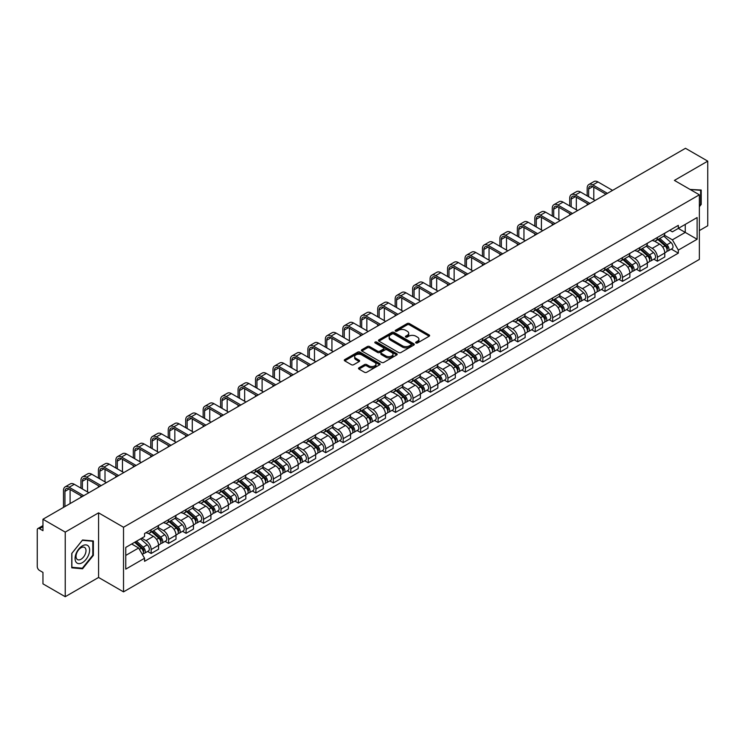 <?xml version="1.0" encoding="UTF-8"?>
<svg xmlns="http://www.w3.org/2000/svg" width="745" height="745" viewBox="0 0 745 745"><rect width="100%" height="100%" fill="white"/><g stroke="black" fill="none" stroke-linecap="round" stroke-linejoin="round"><path stroke-width="1.12" d="M415.952 342.961A1.09 0.624 0 0 0 417.489 342.961L429.157 336.228A1.555 0.894 0 0 0 429.614 335.595A1.555 0.894 0 0 0 429.157 334.952L409.387 323.544A1.555 0.894 0 0 0 407.189 323.544L395.521 330.277A1.09 0.624 0 0 0 397.057 331.171L398.566 330.296A4.973 2.868 0 0 1 405.597 330.296L407.245 331.246A4.973 2.868 0 0 1 408.698 333.276A4.973 2.868 0 0 1 407.245 335.306L405.736 336.172A1.09 0.624 0 0 0 407.273 337.066L408.781 336.191A4.973 2.868 0 0 1 415.812 336.191L417.461 337.14A4.973 2.868 0 0 1 418.913 339.171A4.973 2.868 0 0 1 417.461 341.201L415.952 342.076A1.09 0.624 0 0 0 415.952 342.961L415.952 342.076M358.969 367.806A1.555 0.894 0 0 0 358.513 368.44A1.555 0.894 0 0 0 358.969 369.073L364.519 372.276A1.555 0.894 0 0 0 366.717 372.276L379.671 364.789A1.555 0.894 0 0 0 380.127 364.156A1.555 0.894 0 0 0 379.671 363.523L359.9 352.106A1.555 0.894 0 0 0 357.712 352.106L344.749 359.593A1.555 0.894 0 0 0 344.292 360.226A1.555 0.894 0 0 0 344.749 360.859L351.444 364.724A1.555 0.894 0 0 0 353.642 364.724L359.192 361.53A1.555 0.894 0 0 0 359.649 360.887A1.555 0.894 0 0 0 359.192 360.254L355.868 358.336A4.153 2.403 0 0 1 354.648 356.641A4.153 2.403 0 0 1 357.218 354.424A4.153 2.403 0 0 1 361.744 354.946L374.763 362.461A4.153 2.403 0 0 1 375.974 364.156A4.153 2.403 0 0 1 373.413 366.372A4.153 2.403 0 0 1 368.887 365.851L366.717 364.603A1.555 0.894 0 0 0 364.519 364.603L358.969 367.806L358.969 369.073M123.521 527.255L98.573 512.849L65.225 532.107L42.959 519.246L685.484 148.292L707.75 161.143L674.402 180.402L699.359 194.808L123.521 527.255L123.521 591.865L699.359 259.409L699.359 194.808M398.677 352.553A1.555 0.894 0 0 0 400.875 352.553L413.838 345.075A1.555 0.894 0 0 0 414.285 344.432A1.555 0.894 0 0 0 413.838 343.799L394.068 332.391A1.555 0.894 0 0 0 391.87 332.391L378.907 339.869A1.555 0.894 0 0 0 378.451 340.502A1.555 0.894 0 0 0 378.907 341.135L398.677 352.553M375.554 343.194A1.09 0.624 0 0 1 376.653 343.352L376.653 342.057L396.759 353.661A1.555 0.894 0 0 1 397.206 354.294A1.555 0.894 0 0 1 396.759 354.927L383.796 362.415A1.555 0.894 0 0 1 381.598 362.415L361.828 350.997L367.369 347.822L367.369 346.527L361.828 349.731A1.555 0.894 0 0 0 361.372 350.364A1.555 0.894 0 0 0 361.828 350.997L361.828 349.731M367.369 347.822A1.555 0.894 0 0 1 369.567 347.822L369.567 346.527A1.555 0.894 0 0 0 367.369 346.527M369.567 346.527L377.585 351.156A1.555 0.894 0 0 0 379.782 351.156L383.461 349.033A1.555 0.894 0 0 0 383.917 348.399A1.555 0.894 0 0 0 383.461 347.766L375.117 342.942A1.09 0.624 0 0 1 376.653 342.057M65.225 532.107L65.225 596.708L42.959 583.857L42.959 572.421L39.485 570.419A3.166 1.825 -120 0 1 37.25 566.535L37.25 529.974A3.166 1.825 -120 0 1 37.902 528.522L42.959 525.607M699.359 230.596L707.75 225.754L707.75 161.143M65.225 596.708L98.573 577.459L123.521 591.865M42.959 519.246L42.959 530.682L39.485 528.68A3.166 1.825 -120 0 0 37.902 528.522M657.397 237.441A7.282 4.2 60 0 1 655.889 240.71L663.274 236.444A7.282 4.2 -120 0 0 664.782 233.185M646.911 245.282L652.247 248.364A7.282 4.2 60 0 1 657.397 257.276L664.782 253.011A7.282 4.2 -120 0 0 659.632 244.099L654.343 241.045M664.782 253.011L664.782 256.96L657.397 261.216L653.859 259.176M655.889 240.71A7.282 4.2 60 0 1 652.303 240.384M657.397 257.276L657.397 261.216M639.936 247.526A7.282 4.2 60 0 1 638.428 250.795L645.813 246.53A7.282 4.2 -120 0 0 647.321 243.261M636.398 269.252L639.936 271.301L647.321 267.036L647.321 263.097A7.282 4.2 -120 0 0 642.181 254.175L636.891 251.121M638.428 250.795A7.282 4.2 60 0 1 634.852 250.46M629.46 255.358L634.796 258.44A7.282 4.2 60 0 1 639.936 267.353L639.936 271.301M622.485 257.602A7.282 4.2 60 0 1 620.976 260.871L628.361 256.606A7.282 4.2 -120 0 0 629.87 253.337M618.946 279.328L622.485 281.377L629.87 277.112L629.87 273.173A7.282 4.2 -120 0 0 624.72 264.252L619.43 261.206M620.976 260.871A7.282 4.2 60 0 1 617.391 260.536M611.999 265.444L617.335 268.517A7.282 4.2 60 0 1 622.485 277.438L622.485 281.377M605.024 267.678A7.282 4.2 60 0 1 603.515 270.947L610.9 266.682A7.282 4.2 -120 0 0 612.409 263.413M601.485 289.414L605.024 291.453L612.409 287.188L612.409 283.249A7.282 4.2 -120 0 0 607.268 274.337L601.979 271.282M603.515 270.947A7.282 4.2 60 0 1 599.939 270.621M594.547 275.52L599.883 278.602A7.282 4.2 60 0 1 605.024 287.514L605.024 291.453M587.572 277.755A7.282 4.2 60 0 1 586.064 281.023L593.448 276.758A7.282 4.2 -120 0 0 594.957 273.49M584.033 299.49L587.572 301.529L594.957 297.264L594.957 293.325A7.282 4.2 -120 0 0 589.807 284.413L584.518 281.359M586.064 281.023A7.282 4.2 60 0 1 582.478 280.697M577.086 285.596L582.422 288.678A7.282 4.2 60 0 1 587.572 297.59L587.572 301.529M570.111 287.84A7.282 4.2 60 0 1 568.603 291.099L575.987 286.844A7.282 4.2 -120 0 0 577.496 283.575M566.572 309.566L570.111 311.615L577.496 307.35L577.496 303.401A7.282 4.2 -120 0 0 572.356 294.489L567.066 291.435M568.603 291.099A7.282 4.2 60 0 1 565.027 290.774M559.635 295.672L564.971 298.754A7.282 4.2 60 0 1 570.111 307.666L570.111 311.615M552.66 297.916A7.282 4.2 60 0 1 551.151 301.185L558.536 296.92A7.282 4.2 -120 0 0 560.044 293.651M549.121 319.642L552.66 321.691L560.044 317.426L560.044 313.487A7.282 4.2 -120 0 0 554.895 304.565L549.605 301.52M551.151 301.185A7.282 4.2 60 0 1 547.566 300.85M542.174 305.757L547.51 308.83A7.282 4.2 60 0 1 552.66 317.752L552.66 321.691M535.199 307.992A7.282 4.2 60 0 1 533.69 311.261L541.075 306.996A7.282 4.2 -120 0 0 542.583 303.727M531.66 329.718L535.199 331.767L542.583 327.502L542.583 323.563A7.282 4.2 -120 0 0 537.443 314.651L532.154 311.596M533.69 311.261A7.282 4.2 60 0 1 530.114 310.935M524.722 315.833L530.058 318.907A7.282 4.2 60 0 1 535.199 327.828L535.199 331.767M517.747 318.068A7.282 4.2 60 0 1 516.238 321.337L523.623 317.072A7.282 4.2 -120 0 0 525.132 313.803M514.208 339.804L517.747 341.843L525.132 337.578L525.132 333.639A7.282 4.2 -120 0 0 519.982 324.727L514.693 321.672M516.238 321.337A7.282 4.2 60 0 1 512.653 321.011M507.261 325.91L512.597 328.992A7.282 4.2 60 0 1 517.747 337.904L517.747 341.843M500.286 328.145A7.282 4.2 60 0 1 498.778 331.413L506.162 327.157A7.282 4.2 -120 0 0 507.671 323.889M496.747 349.88L500.286 351.919L507.671 347.664L507.671 343.715A7.282 4.2 -120 0 0 502.53 334.803L497.241 331.749M498.778 331.413A7.282 4.2 60 0 1 495.202 331.087M489.81 335.986L495.146 339.068A7.282 4.2 60 0 1 500.286 347.98L500.286 351.919M482.835 338.23A7.282 4.2 60 0 1 481.326 341.499L488.711 337.234A7.282 4.2 -120 0 0 490.219 333.965M479.296 359.956L482.835 362.005L490.219 357.74L490.219 353.8A7.282 4.2 -120 0 0 485.07 344.879L479.78 341.834M481.326 341.499A7.282 4.2 60 0 1 477.741 341.163M472.349 346.062L477.685 349.144A7.282 4.2 60 0 1 482.835 358.066L482.835 362.005M465.374 348.306A7.282 4.2 60 0 1 463.865 351.575L471.25 347.31A7.282 4.2 -120 0 0 472.758 344.041M461.835 370.032L465.374 372.081L472.758 367.816L472.758 363.877A7.282 4.2 -120 0 0 467.618 354.965L462.328 351.91M463.865 351.575A7.282 4.2 60 0 1 460.289 351.249M454.897 356.147L460.233 359.22A7.282 4.2 60 0 1 465.374 368.142L465.374 372.081M447.922 358.382A7.282 4.2 60 0 1 446.413 361.651L453.798 357.386A7.282 4.2 -120 0 0 455.307 354.117M444.383 380.118L447.922 382.157L455.307 377.892L455.307 373.953A7.282 4.2 -120 0 0 450.157 365.041L444.867 361.986M446.413 361.651A7.282 4.2 60 0 1 442.828 361.325M437.436 366.223L442.772 369.306A7.282 4.2 60 0 1 447.922 378.218L447.922 382.157M430.461 368.458A7.282 4.2 60 0 1 428.952 371.727L436.337 367.462A7.282 4.2 -120 0 0 437.846 364.203M426.922 390.194L430.461 392.233L437.846 387.977L437.846 384.029A7.282 4.2 -120 0 0 432.705 375.117L427.416 372.062M428.952 371.727A7.282 4.2 60 0 1 425.376 371.401M419.984 376.299L425.321 379.382A7.282 4.2 60 0 1 430.461 388.294L430.461 392.233M413.009 378.544A7.282 4.2 60 0 1 411.501 381.812L418.886 377.547A7.282 4.2 -120 0 0 420.394 374.279M409.471 400.27L413.009 402.319L420.394 398.053L420.394 394.114A7.282 4.2 -120 0 0 415.244 385.193L409.955 382.138M411.501 381.812A7.282 4.2 60 0 1 407.915 381.477M402.524 386.376L407.86 389.458A7.282 4.2 60 0 1 413.009 398.37L413.009 402.319M395.548 388.62A7.282 4.2 60 0 1 394.04 391.889L401.425 387.624A7.282 4.2 -120 0 0 402.933 384.355M392.01 410.346L395.548 412.395L402.933 408.13L402.933 404.19A7.282 4.2 -120 0 0 397.793 395.269L392.503 392.224M394.04 391.889A7.282 4.2 60 0 1 390.464 391.553M385.072 396.461L390.408 399.534A7.282 4.2 60 0 1 395.548 408.456L395.548 412.395M378.097 398.696A7.282 4.2 60 0 1 376.588 401.965L383.973 397.7A7.282 4.2 -120 0 0 385.482 394.431M374.558 420.431L378.097 422.471L385.482 418.206L385.482 414.267A7.282 4.2 -120 0 0 380.332 405.354L375.042 402.3M376.588 401.965A7.282 4.2 60 0 1 373.003 401.639M367.611 406.537L372.947 409.62A7.282 4.2 60 0 1 378.097 418.532L378.097 422.471M360.636 408.772A7.282 4.2 60 0 1 359.127 412.041L366.512 407.776A7.282 4.2 -120 0 0 368.021 404.507M357.097 430.508L360.636 432.547L368.021 428.282L368.021 424.343A7.282 4.2 -120 0 0 362.88 415.431L357.591 412.376M359.127 412.041A7.282 4.2 60 0 1 355.551 411.715M350.159 416.613L355.495 419.696A7.282 4.2 60 0 1 360.636 428.608L360.636 432.547M343.184 418.858A7.282 4.2 60 0 1 341.676 422.117L349.06 417.861A7.282 4.2 -120 0 0 350.569 414.592M339.646 440.584L343.184 442.632L350.569 438.367L350.569 434.428A7.282 4.2 -120 0 0 345.419 425.507L340.13 422.452M341.676 422.117A7.282 4.2 60 0 1 338.09 421.791M332.698 426.689L338.034 429.772A7.282 4.2 60 0 1 343.184 438.684L343.184 442.632M325.723 428.934A7.282 4.2 60 0 1 324.215 432.202L331.599 427.937A7.282 4.2 -120 0 0 333.108 424.669M322.185 450.66L325.723 452.709L333.108 448.443L333.108 444.504A7.282 4.2 -120 0 0 327.968 435.583L322.678 432.538M324.215 432.202A7.282 4.2 60 0 1 320.639 431.867M315.247 436.775L320.583 439.848A7.282 4.2 60 0 1 325.723 448.769L325.723 452.709M308.272 439.01A7.282 4.2 60 0 1 306.763 442.279L314.148 438.013A7.282 4.2 -120 0 0 315.656 434.745M304.733 460.736L308.272 462.785L315.656 458.52L315.656 454.58A7.282 4.2 -120 0 0 310.507 445.668L305.217 442.614M306.763 442.279A7.282 4.2 60 0 1 303.178 441.953M297.786 446.851L303.122 449.924A7.282 4.2 60 0 1 308.272 458.846L308.272 462.785M290.811 449.086A7.282 4.2 60 0 1 289.302 452.355L296.687 448.09A7.282 4.2 -120 0 0 298.196 444.821M287.272 470.821L290.811 472.861L298.196 468.596L298.196 464.656A7.282 4.2 -120 0 0 293.055 455.744L287.766 452.69M289.302 452.355A7.282 4.2 60 0 1 285.726 452.029M280.334 456.927L285.67 460.01A7.282 4.2 60 0 1 290.811 468.922L290.811 472.861M273.359 459.171A7.282 4.2 60 0 1 271.851 462.431L279.235 458.175A7.282 4.2 -120 0 0 280.744 454.906M269.82 480.897L273.359 482.937L280.744 478.681L280.744 474.733A7.282 4.2 -120 0 0 275.594 465.821L270.305 462.766M271.851 462.431A7.282 4.2 60 0 1 268.265 462.105M262.873 467.003L268.209 470.086A7.282 4.2 60 0 1 273.359 478.998L273.359 482.937M255.898 469.248A7.282 4.2 60 0 1 254.39 472.516L261.774 468.251A7.282 4.2 -120 0 0 263.283 464.982M252.359 490.974L255.898 493.022L263.283 488.757L263.283 484.818A7.282 4.2 -120 0 0 258.142 475.897L252.853 472.851M254.39 472.516A7.282 4.2 60 0 1 250.814 472.181M245.422 477.079L250.758 480.162A7.282 4.2 60 0 1 255.898 489.083L255.898 493.022M238.447 479.324A7.282 4.2 60 0 1 236.938 482.592L244.323 478.327A7.282 4.2 -120 0 0 245.831 475.059M234.908 501.05L238.447 503.099L245.831 498.833L245.831 494.894A7.282 4.2 -120 0 0 240.682 485.982L235.392 482.928M236.938 482.592A7.282 4.2 60 0 1 233.353 482.266M227.961 487.165L233.297 490.238A7.282 4.2 60 0 1 238.447 499.159L238.447 503.099M220.986 489.4A7.282 4.2 60 0 1 219.477 492.668L226.862 488.403A7.282 4.2 -120 0 0 228.37 485.135M217.447 511.135L220.986 513.175L228.37 508.91L228.37 504.97A7.282 4.2 -120 0 0 223.23 496.058L217.94 493.004M219.477 492.668A7.282 4.2 60 0 1 215.901 492.343M210.509 497.241L215.845 500.323A7.282 4.2 60 0 1 220.986 509.235L220.986 513.175M203.534 499.476A7.282 4.2 60 0 1 202.025 502.745L209.41 498.479A7.282 4.2 -120 0 0 210.919 495.22M199.995 521.211L203.534 523.251L210.919 518.995L210.919 515.046A7.282 4.2 -120 0 0 205.769 506.134L200.48 503.08M202.025 502.745A7.282 4.2 60 0 1 198.44 502.419M193.048 507.317L198.384 510.4A7.282 4.2 60 0 1 203.534 519.312L203.534 523.251M186.073 509.561A7.282 4.2 60 0 1 184.564 512.83L191.949 508.565A7.282 4.2 -120 0 0 193.458 505.296M182.534 531.287L186.073 533.336L193.458 529.071L193.458 525.132A7.282 4.2 -120 0 0 188.317 516.211L183.028 513.156M184.564 512.83A7.282 4.2 60 0 1 180.988 512.495M175.597 517.393L180.933 520.476A7.282 4.2 60 0 1 186.073 529.388L186.073 533.336M168.621 519.638A7.282 4.2 60 0 1 167.113 522.906L174.498 518.641A7.282 4.2 -120 0 0 176.006 515.372M165.083 541.364L168.621 543.412L176.006 539.147L176.006 535.208A7.282 4.2 -120 0 0 170.856 526.287L165.567 523.241M167.113 522.906A7.282 4.2 60 0 1 163.528 522.58M158.136 527.479L163.472 530.552A7.282 4.2 60 0 1 168.621 539.473L168.621 543.412M151.16 529.714A7.282 4.2 60 0 1 149.652 532.982L157.037 528.717A7.282 4.2 -120 0 0 158.545 525.448M147.622 551.449L151.16 553.488L158.545 549.223L158.545 545.284A7.282 4.2 -120 0 0 153.405 536.372L148.115 533.318M149.652 532.982A7.282 4.2 60 0 1 146.076 532.656M141.764 538.179L146.02 540.637A7.282 4.2 60 0 1 151.16 549.549L151.16 553.488M669.764 230.307L672.39 231.825L697.115 217.549L685.26 224.394L685.26 232.403L672.39 239.834L664.372 235.206M125.765 555.425L138.635 547.994L144.558 558.266L125.765 569.124L125.765 547.417L144.558 536.558L144.558 533.522L678.322 225.363L678.322 228.398L697.115 239.257L678.322 250.106L672.39 239.834M697.115 217.549L697.115 239.257M144.558 558.266L144.558 561.311L678.322 253.142L678.322 250.106M699.359 206.728L701.203 204.428L701.203 190.031L690.093 189.453L700.645 190.32L700.645 204.27L699.359 205.871M98.573 512.849L98.573 577.459M71.771 567.83L82.565 568.789L93.367 555.36L93.367 540.963L82.565 539.995L71.771 553.433L71.771 567.83M138.635 547.994L131.697 543.99M671.31 249.1L678.322 253.142M700.645 204.102L701.203 204.428M81.428 568.137L82.565 568.789M92.808 555.034L93.367 555.36M416.381 343.119L417.461 342.495A4.973 2.868 0 0 0 418.913 340.465L418.913 339.171M408.698 333.276L408.698 334.57A4.973 2.868 0 0 1 407.245 336.6L406.165 337.215M429.139 336.237L409.387 324.829A1.555 0.894 0 0 0 407.189 324.829L395.949 331.32M413.81 345.084L394.068 333.676A1.555 0.894 0 0 0 391.87 333.676L378.926 341.154M411.091 344.879A1.09 0.624 0 0 0 411.091 343.994L393.733 333.974A1.09 0.624 0 0 0 392.196 333.974L390.603 334.896A4.973 2.868 0 0 0 389.151 336.926A4.973 2.868 0 0 0 390.603 338.947L402.468 345.801A4.973 2.868 0 0 0 409.499 345.801L411.091 344.879L411.091 346.174A1.09 0.624 0 0 0 411.408 345.727L411.408 344.432M389.151 336.926L389.151 338.211A4.973 2.868 0 0 0 390.603 340.242L390.603 338.947M411.091 346.174L409.499 347.096A4.973 2.868 0 0 1 402.468 347.096L390.603 340.242M369.567 347.822L377.585 352.45A1.555 0.894 0 0 0 379.782 352.45L383.461 350.327A1.555 0.894 0 0 0 383.917 349.694L383.917 348.399M376.653 343.352L396.731 354.946M385.91 355.961A4.153 2.403 0 0 0 390.436 356.483A4.153 2.403 0 0 0 392.997 354.266A4.153 2.403 0 0 0 391.786 352.571L387.195 349.917A1.555 0.894 0 0 0 384.997 349.917L381.319 352.05A1.555 0.894 0 0 0 380.872 352.683A1.555 0.894 0 0 0 381.319 353.316L385.91 355.961L385.91 357.255A4.153 2.403 0 0 0 390.436 357.777A4.153 2.403 0 0 0 392.997 355.561L392.997 354.266M380.872 352.683L380.872 353.968A1.555 0.894 0 0 0 381.319 354.611L381.319 353.316M385.91 357.255L381.319 354.611M375.974 364.156L375.974 365.45A4.153 2.403 0 0 1 373.413 367.667A4.153 2.403 0 0 1 368.887 367.145L366.717 365.897A1.555 0.894 0 0 0 364.519 365.897L358.988 369.082M354.648 356.641L354.648 357.935A4.153 2.403 0 0 0 355.868 359.63L355.868 358.336M359.174 361.539L355.868 359.63M379.652 364.808L359.9 353.4A1.555 0.894 0 0 0 357.712 353.4L344.767 360.869L344.749 359.593M657.9 239.555L665.015 245.897A3.958 2.282 60 0 1 666.254 252.015L664.782 252.872M658.086 239.722L661.439 241.65M658.617 239.136L666.533 246.195A1.9 1.099 60 0 1 667.129 249.137A1.9 1.099 60 0 1 666.952 249.203M659.8 238.456L666.915 244.798A3.958 2.282 60 0 1 668.153 250.916A3.958 2.282 60 0 1 666.961 251.046M663.767 236.072L670.947 242.47A3.958 2.282 60 0 1 672.186 248.588L668.153 250.916M588.634 196.708L588.634 189.025A5.932 3.427 60 0 1 589.863 186.306A5.932 3.427 60 0 1 592.834 186.604L605.974 194.194M612.576 190.375L597.974 181.948A7.99 4.61 -120 0 0 593.979 181.556L588.829 184.527A7.99 4.61 -120 0 0 587.181 188.187L587.181 195.87M607.436 193.355L592.834 184.918A7.99 4.61 -120 0 0 588.829 184.527M587.181 203.497L587.181 205.043M593.784 199.679L593.784 187.153M640.439 249.631L647.554 255.973A3.958 2.282 60 0 1 648.802 262.091L647.321 262.948M640.635 249.799L643.978 251.726M641.166 249.212L649.072 256.28A1.9 1.099 60 0 1 649.677 259.213A1.9 1.099 60 0 1 649.5 259.279M642.348 248.532L649.463 254.874A3.958 2.282 60 0 1 650.702 260.992A3.958 2.282 60 0 1 649.51 261.123M646.315 246.148L653.486 252.555A3.958 2.282 60 0 1 654.734 258.673L650.702 260.992M622.988 259.707L630.102 266.058A3.958 2.282 60 0 1 631.341 272.167L629.87 273.024M623.174 259.875L626.526 261.812M623.705 259.288L631.62 266.356A1.9 1.099 60 0 1 632.216 269.29A1.9 1.099 60 0 1 632.039 269.364M624.887 258.608L632.002 264.959A3.958 2.282 60 0 1 633.241 271.078A3.958 2.282 60 0 1 632.049 271.199M628.855 256.224L636.034 262.631A3.958 2.282 60 0 1 637.273 268.749L633.241 271.078M605.527 269.783L612.641 276.134A3.958 2.282 60 0 1 613.889 282.253L612.409 283.1M605.722 269.951L609.065 271.888M606.253 269.373L614.159 276.432A1.9 1.099 60 0 1 614.765 279.366A1.9 1.099 60 0 1 614.588 279.44M607.436 268.684L614.55 275.035A3.958 2.282 60 0 1 615.789 281.154A3.958 2.282 60 0 1 614.597 281.275M611.403 266.31L618.573 272.707A3.958 2.282 60 0 1 619.821 278.826L615.789 281.154M699.955 189.919L700.645 190.32M88.646 546.43A10.29 5.941 120 0 0 78.709 549.093A10.29 5.941 120 0 0 76.046 562.103A10.29 5.941 120 0 0 85.982 559.439A10.29 5.941 120 0 0 88.646 546.43M85.33 548.134A7.04 4.07 120 0 0 84.539 547.398A7.04 4.07 120 0 0 77.992 550.685A7.04 4.07 120 0 0 76.707 558.862A7.04 4.07 120 0 0 77.499 559.597A7.04 4.07 120 0 0 84.055 556.31A7.04 4.07 120 0 0 85.33 548.134M82.341 568.212L71.883 567.28L71.883 553.33L82.341 540.311L92.808 541.252L92.808 555.202L82.341 568.212M92.11 540.851L92.808 541.252M571.173 206.793L571.173 199.101A5.932 3.427 60 0 1 572.402 196.382A5.932 3.427 60 0 1 575.373 196.68L588.522 204.27M595.125 200.461L580.523 192.024A7.99 4.61 -120 0 0 576.528 191.633L571.378 194.603A7.99 4.61 -120 0 0 569.72 198.263L569.72 205.946M589.975 203.432L575.373 195.004A7.99 4.61 -120 0 0 571.378 194.603M569.72 213.573L569.72 215.119M576.323 209.764L576.323 197.229M553.721 216.869L553.721 209.177A5.932 3.427 60 0 1 554.95 206.467A5.932 3.427 60 0 1 557.921 206.756L571.061 214.346M577.664 210.537L563.062 202.109A7.99 4.61 -120 0 0 559.067 201.709L553.917 204.679A7.99 4.61 -120 0 0 552.269 208.339L552.269 216.031M572.523 213.508L557.921 205.08A7.99 4.61 -120 0 0 553.917 204.679M552.269 223.649L552.269 225.204M558.871 219.84L558.871 207.306M536.26 226.946L536.26 219.263A5.932 3.427 60 0 1 537.49 216.544A5.932 3.427 60 0 1 540.46 216.832L553.61 224.422M560.212 220.613L545.61 212.185A7.99 4.61 -120 0 0 541.615 211.785L536.465 214.756A7.99 4.61 -120 0 0 534.808 218.415L534.808 226.108M555.062 223.584L540.46 215.156A7.99 4.61 -120 0 0 536.465 214.756M534.808 233.725L534.808 235.28M541.41 229.916L541.41 217.382M588.075 279.859L595.19 286.21A3.958 2.282 60 0 1 596.428 292.329L594.957 293.176M588.261 280.027L591.614 281.964M588.792 279.45L596.708 286.508A1.9 1.099 60 0 1 597.304 289.451A1.9 1.099 60 0 1 597.127 289.516M589.975 278.77L597.09 285.112A3.958 2.282 60 0 1 598.328 291.23A3.958 2.282 60 0 1 597.136 291.36M593.942 276.386L601.122 282.783A3.958 2.282 60 0 1 602.36 288.902L598.328 291.23M570.614 289.945L577.729 296.287A3.958 2.282 60 0 1 578.977 302.405L577.496 303.262M570.81 290.112L574.153 292.04M571.341 289.526L579.247 296.594A1.9 1.099 60 0 1 579.852 299.527A1.9 1.099 60 0 1 579.675 299.592M572.523 288.846L579.638 295.188A3.958 2.282 60 0 1 580.876 301.306A3.958 2.282 60 0 1 579.685 301.436M576.49 286.462L583.661 292.869A3.958 2.282 60 0 1 584.909 298.987L580.876 301.306M518.809 237.022L518.809 229.339A5.932 3.427 60 0 1 520.038 226.62A5.932 3.427 60 0 1 523.009 226.918L536.149 234.507M542.751 230.689L528.149 222.261A7.99 4.61 -120 0 0 524.154 221.87L519.004 224.841A7.99 4.61 -120 0 0 517.356 228.501L517.356 236.184M537.611 233.669L523.009 225.232A7.99 4.61 -120 0 0 519.004 224.841M517.356 243.811L517.356 245.356M523.958 239.992L523.958 227.467M501.348 247.107L501.348 239.415A5.932 3.427 60 0 1 502.577 236.696A5.932 3.427 60 0 1 505.548 236.994L518.697 244.583M525.3 240.775L510.697 232.338A7.99 4.61 -120 0 0 506.702 231.946L501.553 234.917A7.99 4.61 -120 0 0 499.895 238.577L499.895 246.26M520.15 243.745L505.548 235.308A7.99 4.61 -120 0 0 501.553 234.917M499.895 253.887L499.895 255.433M506.498 250.078L506.498 237.543M553.163 300.021L560.277 306.363A3.958 2.282 60 0 1 561.516 312.481L560.044 313.338M553.349 300.188L556.701 302.125M553.88 299.602L561.795 306.67A1.9 1.099 60 0 1 562.391 309.603A1.9 1.099 60 0 1 562.214 309.678M555.062 298.922L562.177 305.273A3.958 2.282 60 0 1 563.416 311.382A3.958 2.282 60 0 1 562.224 311.512M559.029 296.538L566.209 302.945A3.958 2.282 60 0 1 567.448 309.063L563.416 311.382M535.702 310.097L542.816 316.448A3.958 2.282 60 0 1 544.064 322.566L542.583 323.414M535.897 310.265L539.24 312.202M536.428 309.687L544.334 316.746A1.9 1.099 60 0 1 544.94 319.679A1.9 1.099 60 0 1 544.763 319.754M537.611 308.998L544.725 315.349A3.958 2.282 60 0 1 545.964 321.467A3.958 2.282 60 0 1 544.772 321.589M541.578 306.623L548.748 313.021A3.958 2.282 60 0 1 549.996 319.139L545.964 321.467M518.25 320.173L525.365 326.524A3.958 2.282 60 0 1 526.603 332.642L525.132 333.49M518.436 320.341L521.789 322.278M518.967 319.763L526.883 326.822A1.9 1.099 60 0 1 527.479 329.765A1.9 1.099 60 0 1 527.302 329.83M520.15 319.074L527.264 325.425A3.958 2.282 60 0 1 528.503 331.544A3.958 2.282 60 0 1 527.311 331.674M524.117 316.7L531.297 323.097A3.958 2.282 60 0 1 532.535 329.215L528.503 331.544M500.798 330.258L507.904 336.6A3.958 2.282 60 0 1 509.152 342.719L507.671 343.575M500.985 330.426L504.328 332.354M501.515 329.839L509.422 336.908A1.9 1.099 60 0 1 510.027 339.841A1.9 1.099 60 0 1 509.85 339.906M502.698 329.16L509.813 335.501A3.958 2.282 60 0 1 511.051 341.62A3.958 2.282 60 0 1 509.859 341.75M506.665 326.776L513.836 333.183A3.958 2.282 60 0 1 515.084 339.292L511.051 341.62M483.337 340.335L490.452 346.676A3.958 2.282 60 0 1 491.691 352.795L490.219 353.651M483.524 340.502L486.876 342.43M484.054 339.916L491.97 346.984A1.9 1.099 60 0 1 492.566 349.917A1.9 1.099 60 0 1 492.389 349.982M485.237 339.236L492.352 345.578A3.958 2.282 60 0 1 493.59 351.696A3.958 2.282 60 0 1 492.398 351.826M489.204 336.852L496.384 343.259A3.958 2.282 60 0 1 497.623 349.377L493.59 351.696M465.886 350.411L472.991 356.762A3.958 2.282 60 0 1 474.239 362.88L472.758 363.728M466.072 350.578L469.415 352.515M466.603 350.001L474.518 357.06A1.9 1.099 60 0 1 475.114 359.993A1.9 1.099 60 0 1 474.938 360.068M467.786 349.312L474.9 355.663A3.958 2.282 60 0 1 476.139 361.781A3.958 2.282 60 0 1 474.947 361.902M471.753 346.928L478.923 353.335A3.958 2.282 60 0 1 480.171 359.453L476.139 361.781M448.425 360.487L455.54 366.838A3.958 2.282 60 0 1 456.778 372.956L455.307 373.804M448.611 360.654L451.964 362.591M449.142 360.077L457.058 367.136A1.9 1.099 60 0 1 457.654 370.079A1.9 1.099 60 0 1 457.477 370.144M450.325 359.388L457.439 365.739A3.958 2.282 60 0 1 458.678 371.857A3.958 2.282 60 0 1 457.486 371.988M454.292 357.013L461.472 363.411A3.958 2.282 60 0 1 462.71 369.529L458.678 371.857M430.973 370.572L438.079 376.914A3.958 2.282 60 0 1 439.327 383.032L437.846 383.889M431.159 370.74L434.503 372.668M431.69 370.153L439.606 377.212A1.9 1.099 60 0 1 440.202 380.155A1.9 1.099 60 0 1 440.025 380.22M432.873 369.473L439.988 375.815A3.958 2.282 60 0 1 441.226 381.934A3.958 2.282 60 0 1 440.034 382.064M436.84 367.089L444.011 373.487A3.958 2.282 60 0 1 445.259 379.605L441.226 381.934M483.896 257.183L483.896 249.491A5.932 3.427 60 0 1 485.125 246.772A5.932 3.427 60 0 1 488.096 247.07L501.236 254.66M507.839 250.851L493.237 242.423A7.99 4.61 -120 0 0 489.242 242.023L484.092 244.993A7.99 4.61 -120 0 0 482.443 248.653L482.443 256.345M502.698 253.822L488.096 245.394A7.99 4.61 -120 0 0 484.092 244.993M482.443 263.963L482.443 265.518M489.046 260.154L489.046 247.619M466.435 267.259L466.435 259.567A5.932 3.427 60 0 1 467.664 256.857A5.932 3.427 60 0 1 470.635 257.146L483.784 264.736M490.387 260.927L475.785 252.499A7.99 4.61 -120 0 0 471.79 252.099L466.64 255.069A7.99 4.61 -120 0 0 464.982 258.729L464.982 266.421M485.237 263.898L470.635 255.47A7.99 4.61 -120 0 0 466.64 255.069M464.982 274.039L464.982 275.594M471.585 270.23L471.585 257.696M448.984 277.336L448.984 269.653A5.932 3.427 60 0 1 450.213 266.933A5.932 3.427 60 0 1 453.183 267.231L466.323 274.821M472.926 271.003L458.324 262.575A7.99 4.61 -120 0 0 454.329 262.184L449.179 265.155A7.99 4.61 -120 0 0 447.531 268.805L447.531 276.497M467.786 273.974L453.183 265.546A7.99 4.61 -120 0 0 449.179 265.155M447.531 284.124L447.531 285.67M454.133 280.306L454.133 267.772M431.523 287.412L431.523 279.729A5.932 3.427 60 0 1 432.752 277.01A5.932 3.427 60 0 1 435.723 277.308L448.872 284.897M455.474 281.089L440.872 272.651A7.99 4.61 -120 0 0 436.877 272.26L431.728 275.231A7.99 4.61 -120 0 0 430.07 278.891L430.07 286.574M450.325 284.059L435.723 275.622A7.99 4.61 -120 0 0 431.728 275.231M430.07 294.201L430.07 295.746M436.672 290.392L436.672 277.857M414.071 297.497L414.071 289.805A5.932 3.427 60 0 1 415.3 287.086A5.932 3.427 60 0 1 418.271 287.384L431.411 294.973M438.013 291.165L423.411 282.728A7.99 4.61 -120 0 0 419.416 282.336L414.267 285.307A7.99 4.61 -120 0 0 412.618 288.967L412.618 296.65M432.873 294.135L418.271 285.708A7.99 4.61 -120 0 0 414.267 285.307M412.618 304.277L412.618 305.832M419.221 300.468L419.221 287.933M396.61 307.573L396.61 299.881A5.932 3.427 60 0 1 397.839 297.171A5.932 3.427 60 0 1 400.81 297.46L413.959 305.05M420.562 301.241L405.96 292.813A7.99 4.61 -120 0 0 401.965 292.413L396.815 295.383A7.99 4.61 -120 0 0 395.157 299.043L395.157 306.735M415.412 304.211L400.81 295.784A7.99 4.61 -120 0 0 396.815 295.383M395.157 314.353L395.157 315.908M401.76 310.544L401.76 298.009M379.158 317.649L379.158 309.967A5.932 3.427 60 0 1 380.388 307.247A5.932 3.427 60 0 1 383.358 307.536L396.498 315.135M403.101 311.317L388.499 302.889A7.99 4.61 -120 0 0 384.504 302.489L379.354 305.469A7.99 4.61 -120 0 0 377.706 309.119L377.706 316.811M397.96 314.288L383.358 305.86A7.99 4.61 -120 0 0 379.354 305.469M377.706 324.438L377.706 325.984M384.308 320.62L384.308 308.085M361.697 327.726L361.697 320.043A5.932 3.427 60 0 1 362.927 317.323A5.932 3.427 60 0 1 365.897 317.621L379.047 325.211M385.649 321.393L371.047 312.965A7.99 4.61 -120 0 0 367.052 312.574L361.902 315.545A7.99 4.61 -120 0 0 360.245 319.205L360.245 326.887M380.499 324.373L365.897 315.936A7.99 4.61 -120 0 0 361.902 315.545M360.245 334.514L360.245 336.06M366.847 330.696L366.847 318.171M413.512 380.648L420.627 386.99A3.958 2.282 60 0 1 421.866 393.109L420.394 393.965M413.699 380.816L417.051 382.744M414.229 380.229L422.145 387.298A1.9 1.099 60 0 1 422.741 390.231A1.9 1.099 60 0 1 422.564 390.296M415.412 379.55L422.527 385.891A3.958 2.282 60 0 1 423.765 392.01A3.958 2.282 60 0 1 422.573 392.14M419.379 377.166L426.559 383.573A3.958 2.282 60 0 1 427.798 389.691L423.765 392.01M344.246 337.811L344.246 330.119A5.932 3.427 60 0 1 345.475 327.4A5.932 3.427 60 0 1 348.446 327.698L361.586 335.287M368.188 331.478L353.586 323.041A7.99 4.61 -120 0 0 349.591 322.65L344.441 325.621A7.99 4.61 -120 0 0 342.793 329.281L342.793 336.964M363.048 334.449L348.446 326.021A7.99 4.61 -120 0 0 344.441 325.621M342.793 344.59L342.793 346.136M349.396 340.782L349.396 328.247M396.061 390.725L403.166 397.076A3.958 2.282 60 0 1 404.414 403.194L402.933 404.041M396.247 390.892L399.59 392.829M396.778 390.315L404.693 397.374A1.9 1.099 60 0 1 405.289 400.307A1.9 1.099 60 0 1 405.112 400.382M397.96 389.626L405.075 395.977A3.958 2.282 60 0 1 406.314 402.095A3.958 2.282 60 0 1 405.122 402.216M401.928 387.242L409.098 393.649A3.958 2.282 60 0 1 410.346 399.767L406.314 402.095M378.6 400.801L385.714 407.152A3.958 2.282 60 0 1 386.953 413.27L385.482 414.118M378.786 400.968L382.138 402.905M379.317 400.391L387.232 407.45A1.9 1.099 60 0 1 387.828 410.383A1.9 1.099 60 0 1 387.651 410.458M380.499 399.702L387.614 406.053A3.958 2.282 60 0 1 388.853 412.171A3.958 2.282 60 0 1 387.661 412.292M384.467 397.327L391.647 403.725A3.958 2.282 60 0 1 392.885 409.843L388.853 412.171M361.148 410.877L368.254 417.228A3.958 2.282 60 0 1 369.501 423.346L368.021 424.194M361.334 411.054L364.678 412.981M361.865 410.467L369.781 417.526A1.9 1.099 60 0 1 370.377 420.469A1.9 1.099 60 0 1 370.2 420.534M363.048 409.787L370.163 416.129A3.958 2.282 60 0 1 371.401 422.247A3.958 2.282 60 0 1 370.209 422.378M367.015 407.403L374.186 413.801A3.958 2.282 60 0 1 375.433 419.919L371.401 422.247M343.687 420.962L350.802 427.304A3.958 2.282 60 0 1 352.04 433.422L350.569 434.279M343.873 421.13L347.226 423.058M344.404 420.543L352.32 427.611A1.9 1.099 60 0 1 352.916 430.545A1.9 1.099 60 0 1 352.739 430.61M345.587 419.863L352.702 426.205A3.958 2.282 60 0 1 353.94 432.324A3.958 2.282 60 0 1 352.748 432.454M349.554 417.479L356.734 423.886A3.958 2.282 60 0 1 357.972 430.005L353.94 432.324M326.236 431.038L333.341 437.389A3.958 2.282 60 0 1 334.589 443.499L333.108 444.355M326.422 431.206L329.765 433.143M326.953 430.619L334.868 437.688A1.9 1.099 60 0 1 335.464 440.621A1.9 1.099 60 0 1 335.287 440.695M328.135 429.94L335.25 436.291A3.958 2.282 60 0 1 336.489 442.409A3.958 2.282 60 0 1 335.297 442.53M332.102 427.555L339.273 433.963A3.958 2.282 60 0 1 340.521 440.081L336.489 442.409M308.775 441.115L315.889 447.466A3.958 2.282 60 0 1 317.128 453.584L315.656 454.431M308.961 441.282L312.313 443.219M309.492 440.705L317.407 447.764A1.9 1.099 60 0 1 318.003 450.697A1.9 1.099 60 0 1 317.826 450.772M310.674 440.016L317.789 446.367A3.958 2.282 60 0 1 319.028 452.485A3.958 2.282 60 0 1 317.836 452.606M314.641 437.641L321.821 444.039A3.958 2.282 60 0 1 323.06 450.157L319.028 452.485M291.323 451.191L298.428 457.542A3.958 2.282 60 0 1 299.676 463.66L298.196 464.508M291.509 451.358L294.852 453.295M292.04 450.781L299.956 457.84A1.9 1.099 60 0 1 300.552 460.783A1.9 1.099 60 0 1 300.375 460.848M293.223 450.092L300.337 456.443A3.958 2.282 60 0 1 301.576 462.561A3.958 2.282 60 0 1 300.384 462.692M297.19 447.717L304.36 454.115A3.958 2.282 60 0 1 305.608 460.233L301.576 462.561M273.862 461.276L280.977 467.618A3.958 2.282 60 0 1 282.215 473.736L280.744 474.593M274.048 461.444L277.401 463.371M274.579 460.857L282.495 467.925A1.9 1.099 60 0 1 283.091 470.859A1.9 1.099 60 0 1 282.914 470.924M275.762 460.177L282.877 466.519A3.958 2.282 60 0 1 284.115 472.637A3.958 2.282 60 0 1 282.923 472.768M279.729 457.793L286.909 464.2A3.958 2.282 60 0 1 288.147 470.309L284.115 472.637M256.41 471.352L263.516 477.694A3.958 2.282 60 0 1 264.764 483.812L263.283 484.669M256.597 471.52L259.94 473.447M257.127 470.933L265.043 478.001A1.9 1.099 60 0 1 265.639 480.935A1.9 1.099 60 0 1 265.462 481M258.31 470.253L265.425 476.604A3.958 2.282 60 0 1 266.663 482.713A3.958 2.282 60 0 1 265.471 482.844M262.277 467.869L269.448 474.276A3.958 2.282 60 0 1 270.696 480.395L266.663 482.713M238.949 481.428L246.064 487.779A3.958 2.282 60 0 1 247.303 493.898L245.831 494.745M239.136 481.596L242.488 483.533M239.667 481.019L247.582 488.077A1.9 1.099 60 0 1 248.178 491.011A1.9 1.099 60 0 1 248.001 491.085M240.849 480.329L247.964 486.681A3.958 2.282 60 0 1 249.203 492.799A3.958 2.282 60 0 1 248.011 492.92M244.816 477.945L251.996 484.352A3.958 2.282 60 0 1 253.235 490.471L249.203 492.799M221.498 491.504L228.603 497.856A3.958 2.282 60 0 1 229.851 503.974L228.37 504.821M221.684 491.672L225.027 493.609M222.215 491.095L230.131 498.154A1.9 1.099 60 0 1 230.726 501.096A1.9 1.099 60 0 1 230.55 501.161M223.398 490.406L230.512 496.757A3.958 2.282 60 0 1 231.751 502.875A3.958 2.282 60 0 1 230.559 503.005M227.365 488.031L234.535 494.429A3.958 2.282 60 0 1 235.783 500.547L231.751 502.875M204.037 501.59L211.152 507.932A3.958 2.282 60 0 1 212.39 514.05L210.919 514.907M204.223 501.757L207.576 503.685M204.754 501.171L212.67 508.23A1.9 1.099 60 0 1 213.266 511.172A1.9 1.099 60 0 1 213.089 511.238M205.937 500.491L213.051 506.833A3.958 2.282 60 0 1 214.29 512.951A3.958 2.282 60 0 1 213.098 513.082M209.904 498.107L217.084 504.505A3.958 2.282 60 0 1 218.322 510.623L214.29 512.951M186.585 511.666L193.691 518.008A3.958 2.282 60 0 1 194.939 524.126L193.458 524.983M186.772 511.834L190.115 513.761M187.302 511.247L195.218 518.315A1.9 1.099 60 0 1 195.814 521.249A1.9 1.099 60 0 1 195.637 521.314M188.485 510.567L195.6 516.909A3.958 2.282 60 0 1 196.838 523.027A3.958 2.282 60 0 1 195.646 523.158M192.452 508.183L199.623 514.59A3.958 2.282 60 0 1 200.871 520.708L196.838 523.027M169.124 521.742L176.239 528.093A3.958 2.282 60 0 1 177.478 534.212L176.006 535.059M169.311 521.91L172.663 523.847M169.841 521.332L177.757 528.391A1.9 1.099 60 0 1 178.353 531.325A1.9 1.099 60 0 1 178.176 531.399M171.024 520.643L178.139 526.994A3.958 2.282 60 0 1 179.377 533.113A3.958 2.282 60 0 1 178.185 533.234M174.991 518.259L182.171 524.666A3.958 2.282 60 0 1 183.41 530.785L179.377 533.113M151.673 531.818L158.778 538.169A3.958 2.282 60 0 1 160.026 544.288L158.545 545.135M151.859 531.986L155.202 533.923M152.39 531.409L160.305 538.467A1.9 1.099 60 0 1 160.901 541.41A1.9 1.099 60 0 1 160.724 541.475M153.572 530.719L160.687 537.071A3.958 2.282 60 0 1 161.926 543.189A3.958 2.282 60 0 1 160.734 543.31M157.54 528.345L164.71 534.742A3.958 2.282 60 0 1 165.958 540.861L161.926 543.189M134.649 542.286L141.326 548.245A3.958 2.282 60 0 1 142.565 554.364L142.369 554.476M134.715 542.248L137.75 543.999M135.367 541.876L142.844 548.543A1.9 1.099 60 0 1 143.44 551.486A1.9 1.099 60 0 1 143.263 551.551M136.549 541.187L143.226 547.147A3.958 2.282 60 0 1 144.465 553.265A3.958 2.282 60 0 1 143.273 553.395M140.582 538.859L147.259 544.818A3.958 2.282 60 0 1 148.497 550.937L144.465 553.265M326.785 347.887L326.785 340.195A5.932 3.427 60 0 1 328.014 337.485A5.932 3.427 60 0 1 330.985 337.774L344.134 345.363M350.737 341.555L336.135 333.127A7.99 4.61 -120 0 0 332.14 332.726L326.99 335.697A7.99 4.61 -120 0 0 325.332 339.357L325.332 347.049M345.587 344.525L330.985 336.097A7.99 4.61 -120 0 0 326.99 335.697M325.332 354.667L325.332 356.222M331.935 350.858L331.935 338.323M309.333 357.963L309.333 350.28A5.932 3.427 60 0 1 310.563 347.561A5.932 3.427 60 0 1 313.533 347.85L326.673 355.44M333.276 351.631L318.674 343.203A7.99 4.61 -120 0 0 314.679 342.802L309.529 345.773A7.99 4.61 -120 0 0 307.881 349.433L307.881 357.125M328.135 354.601L313.533 346.174A7.99 4.61 -120 0 0 309.529 345.773M307.881 364.743L307.881 366.298M314.483 360.934L314.483 348.399M291.872 368.039L291.872 360.356A5.932 3.427 60 0 1 293.102 357.637A5.932 3.427 60 0 1 296.072 357.935L309.222 365.525M315.824 361.707L301.222 353.279A7.99 4.61 -120 0 0 297.227 352.888L292.077 355.859A7.99 4.61 -120 0 0 290.42 359.518L290.42 367.201M310.674 364.687L296.072 356.25A7.99 4.61 -120 0 0 292.077 355.859M290.42 374.828L290.42 376.374M297.022 371.01L297.022 358.485M274.421 378.125L274.421 370.433A5.932 3.427 60 0 1 275.65 367.713A5.932 3.427 60 0 1 278.621 368.011L291.761 375.601M298.363 371.792L283.761 363.355A7.99 4.61 -120 0 0 279.766 362.964L274.616 365.935A7.99 4.61 -120 0 0 272.968 369.594L272.968 377.277M293.223 374.763L278.621 366.326A7.99 4.61 -120 0 0 274.616 365.935M272.968 384.904L272.968 386.45M279.571 381.095L279.571 368.561M256.96 388.201L256.96 380.509A5.932 3.427 60 0 1 258.189 377.799A5.932 3.427 60 0 1 261.16 378.088L274.309 385.677M280.912 381.868L266.31 373.441A7.99 4.61 -120 0 0 262.315 373.04L257.165 376.011A7.99 4.61 -120 0 0 255.507 379.671L255.507 387.363M275.762 384.839L261.16 376.411A7.99 4.61 -120 0 0 257.165 376.011M255.507 394.98L255.507 396.536M262.11 391.172L262.11 378.637M239.508 398.277L239.508 390.585A5.932 3.427 60 0 1 240.737 387.875A5.932 3.427 60 0 1 243.708 388.164L256.848 395.753M263.451 391.945L248.849 383.517A7.99 4.61 -120 0 0 244.854 383.116L239.704 386.087A7.99 4.61 -120 0 0 238.055 389.747L238.055 397.439M258.31 394.915L243.708 386.487A7.99 4.61 -120 0 0 239.704 386.087M238.055 405.056L238.055 406.612M244.658 401.248L244.658 388.713M222.047 408.353L222.047 400.67A5.932 3.427 60 0 1 223.276 397.951A5.932 3.427 60 0 1 226.247 398.249L239.396 405.839M245.999 402.021L231.397 393.593A7.99 4.61 -120 0 0 227.402 393.202L222.252 396.172A7.99 4.61 -120 0 0 220.595 399.832L220.595 407.515M240.849 404.991L226.247 396.563A7.99 4.61 -120 0 0 222.252 396.172M220.595 415.142L220.595 416.688M227.197 411.324L227.197 398.789M204.596 418.429L204.596 410.746A5.932 3.427 60 0 1 205.825 408.027A5.932 3.427 60 0 1 208.796 408.325L221.935 415.915M228.538 412.106L213.936 403.669A7.99 4.61 -120 0 0 209.941 403.278L204.791 406.249A7.99 4.61 -120 0 0 203.143 409.908L203.143 417.591M223.398 415.077L208.796 406.64A7.99 4.61 -120 0 0 204.791 406.249M203.143 425.218L203.143 426.764M209.745 421.409L209.745 408.875M187.135 428.515L187.135 420.823A5.932 3.427 60 0 1 188.364 418.103A5.932 3.427 60 0 1 191.335 418.401L204.484 425.991M211.086 422.182L196.484 413.745A7.99 4.61 -120 0 0 192.489 413.354L187.34 416.325A7.99 4.61 -120 0 0 185.682 419.984L185.682 427.677M205.937 425.153L191.335 416.725A7.99 4.61 -120 0 0 187.34 416.325M185.682 435.294L185.682 436.849M192.285 431.485L192.285 418.951M169.683 438.591L169.683 430.899A5.932 3.427 60 0 1 170.912 428.189A5.932 3.427 60 0 1 173.883 428.477L187.023 436.067M193.625 432.258L179.024 423.831A7.99 4.61 -120 0 0 175.028 423.43L169.879 426.401A7.99 4.61 -120 0 0 168.23 430.061L168.23 437.753M188.485 435.229L173.883 426.801A7.99 4.61 -120 0 0 169.879 426.401M168.23 445.37L168.23 446.925M174.833 441.562L174.833 429.027M152.222 448.667L152.222 440.984A5.932 3.427 60 0 1 153.451 438.265A5.932 3.427 60 0 1 156.422 438.554L169.571 446.153M176.174 442.334L161.572 433.907A7.99 4.61 -120 0 0 157.577 433.506L152.427 436.486A7.99 4.61 -120 0 0 150.769 440.137L150.769 447.829M171.024 445.305L156.422 436.877A7.99 4.61 -120 0 0 152.427 436.486M150.769 455.456L150.769 457.002M157.372 451.638L157.372 439.103M134.77 458.743L134.77 451.06A5.932 3.427 60 0 1 136 448.341A5.932 3.427 60 0 1 138.97 448.639L152.11 456.229M158.713 452.42L144.111 443.983A7.99 4.61 -120 0 0 140.116 443.592L134.966 446.562A7.99 4.61 -120 0 0 133.318 450.222L133.318 457.905M153.572 455.391L138.97 446.953A7.99 4.61 -120 0 0 134.966 446.562M133.318 465.532L133.318 467.078M139.92 461.723L139.92 449.188M117.31 468.829L117.31 461.136A5.932 3.427 60 0 1 118.539 458.417A5.932 3.427 60 0 1 121.509 458.715L134.659 466.305M141.261 462.496L126.659 454.059A7.99 4.61 -120 0 0 122.664 453.668L117.514 456.638A7.99 4.61 -120 0 0 115.857 460.298L115.857 467.981M136.112 465.467L121.509 457.039A7.99 4.61 -120 0 0 117.514 456.638M115.857 475.608L115.857 477.163M122.459 471.799L122.459 459.265M99.858 478.905L99.858 471.213A5.932 3.427 60 0 1 101.087 468.503A5.932 3.427 60 0 1 104.058 468.791L117.198 476.381M123.8 472.572L109.198 464.144A7.99 4.61 -120 0 0 105.203 463.744L100.053 466.715A7.99 4.61 -120 0 0 98.405 470.374L98.405 478.067M118.66 475.543L104.058 467.115A7.99 4.61 -120 0 0 100.053 466.715M98.405 485.684L98.405 487.239M105.008 481.875L105.008 469.341M82.397 488.981L82.397 481.298A5.932 3.427 60 0 1 83.626 478.579A5.932 3.427 60 0 1 86.597 478.867L99.746 486.466M106.349 482.648L91.747 474.22A7.99 4.61 -120 0 0 87.752 473.82L82.602 476.8A7.99 4.61 -120 0 0 80.944 480.45L80.944 488.143M101.199 485.619L86.597 477.191A7.99 4.61 -120 0 0 82.602 476.8M80.944 495.77L80.944 497.315M87.547 491.951L87.547 479.417M64.945 506.553L64.945 491.374A5.932 3.427 60 0 1 66.175 488.655A5.932 3.427 60 0 1 69.145 488.953L82.285 496.543M88.888 492.724L74.286 484.297A7.99 4.61 -120 0 0 70.291 483.905L65.141 486.876A7.99 4.61 -120 0 0 63.493 490.536L63.493 507.392M83.747 495.704L69.145 487.267A7.99 4.61 -120 0 0 65.141 486.876M70.095 503.583L70.095 489.502M168.621 539.473L176.006 535.208M186.073 529.388L193.458 525.132M203.534 519.312L210.919 515.046M220.986 509.235L228.37 504.97M238.447 499.159L245.831 494.894M255.898 489.083L263.283 484.818M273.359 478.998L280.744 474.733M290.811 468.922L298.196 464.656M308.272 458.846L315.656 454.58M325.723 448.769L333.108 444.504M343.184 438.684L350.569 434.428M360.636 428.608L368.021 424.343M378.097 418.532L385.482 414.267M395.548 408.456L402.933 404.19M413.009 398.37L420.394 394.114M430.461 388.294L437.846 384.029M447.922 378.218L455.307 373.953M465.374 368.142L472.758 363.877M482.835 358.066L490.219 353.8M500.286 347.98L507.671 343.715M517.747 337.904L525.132 333.639M535.199 327.828L542.583 323.563M552.66 317.752L560.044 313.487M570.111 307.666L577.496 303.401M587.572 297.59L594.957 293.325M605.024 287.514L612.409 283.249M622.485 277.438L629.87 273.173M639.936 267.353L647.321 263.097M151.16 549.549L158.545 545.284M146.02 540.637L153.405 536.372M163.472 530.552L170.856 526.287M180.933 520.476L188.317 516.211M198.384 510.4L205.769 506.134M215.845 500.323L223.23 496.058M233.297 490.238L240.682 485.982M250.758 480.162L258.142 475.897M268.209 470.086L275.594 465.821M285.67 460.01L293.055 455.744M303.122 449.924L310.507 445.668M320.583 439.848L327.968 435.583M338.034 429.772L345.419 425.507M355.495 419.696L362.88 415.431M372.947 409.62L380.332 405.354M390.408 399.534L397.793 395.269M407.86 389.458L415.244 385.193M425.321 379.382L432.705 375.117M442.772 369.306L450.157 365.041M460.233 359.22L467.618 354.965M477.685 349.144L485.07 344.879M495.146 339.068L502.53 334.803M512.597 328.992L519.982 324.727M530.058 318.907L537.443 314.651M547.51 308.83L554.895 304.565M564.971 298.754L572.356 294.489M582.422 288.678L589.807 284.413M599.883 278.602L607.268 274.337M617.335 268.517L624.72 264.252M634.796 258.44L642.181 254.175M652.247 248.364L659.632 244.099M42.959 526.678L39.485 528.68M417.461 342.495L417.461 341.201M405.736 337.066L405.736 336.172M407.245 336.6L407.245 335.306M395.521 331.171L395.521 330.277M407.189 324.829L407.189 323.544M409.387 324.829L409.387 323.544M429.157 336.228L429.157 334.952M378.907 341.135L378.907 339.869M391.87 333.676L391.87 332.391M394.068 333.676L394.068 332.391M413.838 345.075L413.838 343.799M402.468 347.096L402.468 345.801M409.499 347.096L409.499 345.801M377.585 352.45L377.585 351.156M379.782 352.45L379.782 351.156M383.461 350.327L383.461 349.033M396.759 354.927L396.759 353.661M364.519 365.897L364.519 364.603M366.717 365.897L366.717 364.603M368.887 367.145L368.887 365.851M359.192 361.53L359.192 360.254M357.712 353.4L357.712 352.106M359.9 353.4L359.9 352.106M379.671 364.789L379.671 363.523M665.015 245.897L662.799 247.182M667.52 248.262L666.812 248.681M670.947 242.47L666.915 244.798M592.834 184.918L597.974 181.948M588.634 189.025L592.834 186.604M647.554 255.973L645.338 257.258M650.068 258.347L649.351 258.757M653.486 252.555L649.463 254.874M630.102 266.058L627.886 267.334M632.607 268.423L631.9 268.833M636.034 262.631L632.002 264.959M612.641 276.134L610.425 277.41M615.156 278.5L614.439 278.909M618.573 272.707L614.55 275.035M575.373 195.004L580.523 192.024M571.173 199.101L575.373 196.68M557.921 205.08L563.062 202.109M553.721 209.177L557.921 206.756M540.46 215.156L545.61 212.185M536.26 219.263L540.46 216.832M595.19 286.21L592.973 287.496M597.695 288.576L596.987 288.995M601.122 282.783L597.09 285.112M577.729 296.287L575.513 297.572M580.243 298.661L579.526 299.071M583.661 292.869L579.638 295.188M523.009 225.232L528.149 222.261M518.809 229.339L523.009 226.918M505.548 235.308L510.697 232.338M501.348 239.415L505.548 236.994M560.277 306.363L558.061 307.648M562.782 308.737L562.075 309.147M566.209 302.945L562.177 305.273M542.816 316.448L540.6 317.724M545.331 318.813L544.614 319.223M548.748 313.021L544.725 315.349M525.365 326.524L523.148 327.8M527.87 328.89L527.162 329.299M531.297 323.097L527.264 325.425M507.904 336.6L505.687 337.885M510.418 338.975L509.701 339.385M513.836 333.183L509.813 335.501M490.452 346.676L488.236 347.962M492.957 349.051L492.249 349.461M496.384 343.259L492.352 345.578M472.991 356.762L470.775 358.038M475.506 359.127L474.788 359.537M478.923 353.335L474.9 355.663M455.54 366.838L453.323 368.114M458.045 369.203L457.337 369.613M461.472 363.411L457.439 365.739M438.079 376.914L435.862 378.199M440.593 379.279L439.876 379.699M444.011 373.487L439.988 375.815M488.096 245.394L493.237 242.423M483.896 249.491L488.096 247.07M470.635 255.47L475.785 252.499M466.435 259.567L470.635 257.146M453.183 265.546L458.324 262.575M448.984 269.653L453.183 267.231M435.723 275.622L440.872 272.651M431.523 279.729L435.723 277.308M418.271 285.708L423.411 282.728M414.071 289.805L418.271 287.384M400.81 295.784L405.96 292.813M396.61 299.881L400.81 297.46M383.358 305.86L388.499 302.889M379.158 309.967L383.358 307.536M365.897 315.936L371.047 312.965M361.697 320.043L365.897 317.621M420.627 386.99L418.411 388.275M423.132 389.365L422.424 389.775M426.559 383.573L422.527 385.891M348.446 326.021L353.586 323.041M344.246 330.119L348.446 327.698M403.166 397.076L400.95 398.351M405.68 399.441L404.963 399.851M409.098 393.649L405.075 395.977M385.714 407.152L383.498 408.428M388.219 409.517L387.512 409.927M391.647 403.725L387.614 406.053M368.254 417.228L366.037 418.513M370.768 419.593L370.051 420.012M374.186 413.801L370.163 416.129M350.802 427.304L348.586 428.589M353.307 429.679L352.599 430.089M356.734 423.886L352.702 426.205M333.341 437.389L331.125 438.665M335.855 439.755L335.138 440.165M339.273 433.963L335.25 436.291M315.889 447.466L313.673 448.741M318.394 449.831L317.687 450.241M321.821 444.039L317.789 446.367M298.428 457.542L296.212 458.818M300.943 459.907L300.226 460.326M304.36 454.115L300.337 456.443M280.977 467.618L278.76 468.903M283.482 469.993L282.774 470.402M286.909 464.2L282.877 466.519M263.516 477.694L261.299 478.979M266.03 480.069L265.313 480.478M269.448 474.276L265.425 476.604M246.064 487.779L243.848 489.055M248.569 490.145L247.862 490.555M251.996 484.352L247.964 486.681M228.603 497.856L226.387 499.131M231.118 500.221L230.401 500.631M234.535 494.429L230.512 496.757M211.152 507.932L208.935 509.217M213.657 510.297L212.949 510.716M217.084 504.505L213.051 506.833M193.691 518.008L191.474 519.293M196.205 520.382L195.488 520.792M199.623 514.59L195.6 516.909M176.239 528.093L174.023 529.369M178.744 530.459L178.036 530.868M182.171 524.666L178.139 526.994M158.778 538.169L156.562 539.445M161.292 540.535L160.575 540.945M164.71 534.742L160.687 537.071M141.326 548.245L139.408 549.354M143.832 550.611L143.124 551.03M147.259 544.818L143.226 547.147M330.985 336.097L336.135 333.127M326.785 340.195L330.985 337.774M313.533 346.174L318.674 343.203M309.333 350.28L313.533 347.85M296.072 356.25L301.222 353.279M291.872 360.356L296.072 357.935M278.621 366.326L283.761 363.355M274.421 370.433L278.621 368.011M261.16 376.411L266.31 373.441M256.96 380.509L261.16 378.088M243.708 386.487L248.849 383.517M239.508 390.585L243.708 388.164M226.247 396.563L231.397 393.593M222.047 400.67L226.247 398.249M208.796 406.64L213.936 403.669M204.596 410.746L208.796 408.325M191.335 416.725L196.484 413.745M187.135 420.823L191.335 418.401M173.883 426.801L179.024 423.831M169.683 430.899L173.883 428.477M156.422 436.877L161.572 433.907M152.222 440.984L156.422 438.554M138.97 446.953L144.111 443.983M134.77 451.06L138.97 448.639M121.509 457.039L126.659 454.059M117.31 461.136L121.509 458.715M104.058 467.115L109.198 464.144M99.858 471.213L104.058 468.791M86.597 477.191L91.747 474.22M82.397 481.298L86.597 478.867M69.145 487.267L74.286 484.297M64.945 491.374L69.145 488.953"/></g></svg>

